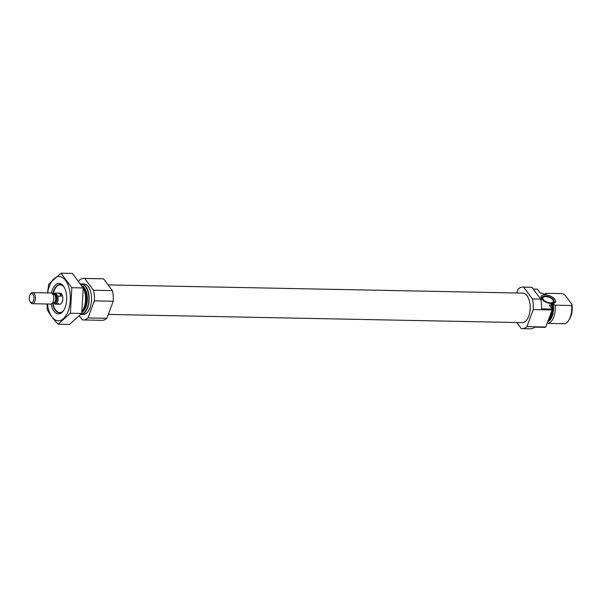 <?xml version="1.0" encoding="UTF-8"?>
<svg xmlns="http://www.w3.org/2000/svg" width="602" height="602" viewBox="0 0 602 602"><rect width="100%" height="100%" fill="white"/><g stroke="black" fill="none" stroke-linecap="round" stroke-linejoin="round"><path stroke-width="0.9" d="M551.695 308.397A15.246 7.984 91.1 0 0 551.567 305.109L549.212 305.056L552.222 309.104A20.784 10.889 91.1 0 1 552.184 309.932L545.766 327.006A20.784 10.889 91.1 0 1 545.367 327.353L534.742 327.142A20.784 10.889 91.1 0 1 530.324 328.812L522.062 328.654A20.784 10.889 91.1 0 1 521.287 328.587L516.764 322.514M533.214 289.058L537.338 289.141L540.355 293.182L542.718 293.227L544.72 294.664L546.059 294.386L545.623 294.687M516.599 292.993L518.059 289.11A20.784 10.889 91.1 0 1 522.882 287.086A20.784 10.889 91.1 0 1 523.657 287.154L531.92 287.32L540.694 299.096A20.784 10.889 91.1 0 1 541.604 308.894L552.222 309.104M523.657 287.154L532.431 298.931L540.694 299.096M522.882 287.086L531.145 287.252A20.784 10.889 91.1 0 1 531.92 287.32M532.431 298.931A20.784 10.889 91.1 0 1 533.304 309.563L552.184 309.932M533.304 309.563L526.893 326.63L545.766 327.006M526.893 326.63A20.784 10.889 91.1 0 1 522.062 328.654M551.409 312.009A15.246 7.984 91.1 0 1 548.106 320.783M551.567 305.109L551.455 303.709L552.365 303.724L555.172 305.176A15.246 7.984 91.1 0 1 548.309 323.424L547.331 322.853M551.266 304.695L551.455 303.709A13.65 7.149 91.1 0 1 551.808 308.54M544.163 294.528A15.246 7.984 91.1 0 1 546.315 293.302L546.059 294.386A13.974 7.322 91.1 0 0 544.915 294.671M548.309 323.424L564.774 323.748A15.246 7.984 91.1 0 0 568.446 320.798A15.246 7.984 91.1 0 0 571.629 305.5L571.9 304.311A13.854 7.262 91.1 0 1 569.199 319.722L568.446 320.798M555.172 305.176L571.629 305.5M546.315 293.302L562.772 293.625L564.864 294.867L571.9 304.311M108.119 284.904L522.769 293.114A14.757 7.736 91.1 0 1 530.204 308.021A14.757 7.736 91.1 0 1 522.182 322.627L108.285 314.425M63.804 310.218A13.854 7.262 91.1 0 1 55.647 310.113A13.854 7.262 91.1 0 1 55.249 309.541A13.854 7.262 91.1 0 1 53.014 303.273M53.194 293.874A13.854 7.262 91.1 0 1 55.685 287.696A13.854 7.262 91.1 0 1 64.256 287.357M53.616 294.069A5.546 2.905 91.1 0 1 55.324 293.069L60.042 293.166A5.546 2.905 91.1 0 1 62.834 298.765A5.546 2.905 91.1 0 1 59.824 304.251A5.546 2.905 91.1 0 1 58.221 303.273M83.211 287.967A15.246 7.984 91.1 0 1 82.248 311.166A15.246 7.984 91.1 0 1 82.113 311.354M80.819 283.926A15.246 7.984 91.1 0 1 81.473 283.888A15.246 7.984 91.1 0 1 89.156 299.179A15.246 7.984 91.1 0 1 80.984 314.364L83.226 314.417A15.246 7.984 91.1 0 0 91.519 299.329A15.246 7.984 91.1 0 0 83.836 283.933L81.473 283.888M78.862 281.081L79.118 280.412A20.784 10.889 91.1 0 1 83.941 278.395L102.822 278.771A20.784 10.889 91.1 0 1 103.597 278.839L84.716 278.463L93.491 290.232A20.784 10.889 91.1 0 1 94.364 300.865L87.945 317.939A20.784 10.889 91.1 0 1 83.121 319.955A20.784 10.889 91.1 0 1 82.346 319.888L79.464 316.02M103.597 278.839L112.371 290.608L93.491 290.232M112.371 290.608A20.784 10.889 91.1 0 1 113.244 301.241L94.364 300.865M113.244 301.241L106.825 318.308L87.945 317.939M106.825 318.308A20.784 10.889 91.1 0 1 102.001 320.332L83.121 319.955M83.941 278.395A20.784 10.889 91.1 0 1 84.716 278.463M554.901 299.322A7.728 3.68 20.6 0 0 546.142 294.882A7.728 3.68 20.6 0 0 541.048 297.689A7.728 3.68 20.6 0 0 547.03 302.633A7.728 3.68 20.6 0 0 554.788 302.851A7.728 3.68 20.6 0 0 554.901 299.322M544.795 301.594A6.532 3.108 -159.4 0 1 542.545 299.653A6.532 3.108 -159.4 0 1 542.643 296.666A6.532 3.108 -159.4 0 1 549.205 296.854A6.532 3.108 -159.4 0 1 554.254 301.03L554.419 301.677A6.931 3.303 -159.4 0 1 554.141 303.197M541.311 298.374A6.931 3.303 -159.4 0 1 542.093 297.049L542.643 296.666M554.254 301.03A6.532 3.108 -159.4 0 1 549.393 303.325M543.388 299.668A5.546 2.641 -159.4 0 1 542.921 297.809A5.546 2.641 -159.4 0 1 549.039 297.29A5.546 2.641 -159.4 0 1 553.298 301.707A5.546 2.641 -159.4 0 1 548.851 302.716A5.546 2.641 -159.4 0 1 543.388 299.668M47.656 292.918A22.101 11.581 91.1 0 1 63.91 278.636A22.101 11.581 91.1 0 1 68.109 311.226A22.101 11.581 91.1 0 1 56.362 320.422A22.101 11.581 91.1 0 1 47.438 304.002M51.411 293.061A15.246 7.984 91.1 0 1 63.902 286.77A15.246 7.984 91.1 0 1 65.204 307.336A15.246 7.984 91.1 0 1 63.428 310.798A15.246 7.984 91.1 0 1 51.193 304.01M47.069 303.995L47.272 309.684C49.808 314.44 53.42 319.286 58.108 324.215L70.389 313.236L71.826 287.718L60.99 273.188L48.717 284.167L47.52 292.918M71.826 287.718L83.211 287.944L81.767 313.461L69.493 324.44L58.108 324.215M60.99 273.188L72.375 273.413L83.211 287.944M70.389 313.236L81.767 313.461M63.737 310.339A14.117 7.397 91.1 0 1 59.432 312.814A14.117 7.397 91.1 0 1 52.667 303.408M52.863 293.716A14.117 7.397 91.1 0 1 59.989 284.588A14.117 7.397 91.1 0 1 64.188 287.237M55.324 293.069A5.546 2.905 91.1 0 1 55.58 293.099L57.852 296.146A5.546 2.905 91.1 0 1 55.106 304.153A5.546 2.905 91.1 0 1 54.85 304.13L54.579 303.769A5.268 2.762 91.1 0 0 57.438 301.602A5.268 2.762 91.1 0 0 57.581 295.785M61.389 296.214A5.546 2.905 -88.9 0 0 60.471 294.122A5.546 2.905 -88.9 0 0 59.116 293.166L61.389 296.214L57.852 296.146M55.58 293.099L59.116 293.166M32.997 294.461A4.477 2.348 91.1 0 1 33.464 300.812A4.477 2.348 91.1 0 1 30.1 301.647A4.477 2.348 91.1 0 1 30.243 294.589A4.477 2.348 91.1 0 1 32.997 294.461M30.243 294.589L30.822 293.761A5.546 2.905 91.1 0 1 32.628 292.625A5.546 2.905 91.1 0 1 34.231 293.603A5.546 2.905 91.1 0 1 35.262 299.841A5.546 2.905 91.1 0 1 32.41 303.709A5.546 2.905 91.1 0 1 30.649 302.497L30.1 301.647M32.628 292.625L50.959 292.986A5.546 2.905 91.1 0 1 51.606 293.136A5.546 2.905 91.1 0 1 52.562 293.964A5.546 2.905 91.1 0 1 53.683 299.593A5.546 2.905 91.1 0 1 51.396 303.942A5.546 2.905 91.1 0 1 50.741 304.07L32.41 303.709M551.545 311.633A13.65 7.149 91.1 0 1 550.747 315.162M552.365 303.724A13.65 7.149 91.1 0 1 548.023 321.009M553.261 304.048A13.974 7.322 91.1 0 1 547.662 321.965M83.031 287.621L83.377 288.155A13.974 7.322 91.1 0 1 82.941 310.18L82.248 311.166M82.527 286.733A13.65 7.149 91.1 0 1 86.47 299.186A13.65 7.149 91.1 0 1 82.083 311.527M81.977 285.792A13.65 7.149 91.1 0 1 87.38 298.743A13.65 7.149 91.1 0 1 81.97 312.25M81.112 284.385A14.757 7.736 91.1 0 1 88.908 298.419A14.757 7.736 91.1 0 1 81.428 313.853M53.646 303.009A4.432 2.325 91.1 0 0 55.79 299.773A4.432 2.325 91.1 0 0 54.94 294.935A4.432 2.325 91.1 0 0 53.819 294.16A5.268 2.762 91.1 0 1 55.843 293.46M53.796 294.152L54.594 294.167A4.432 2.325 91.1 0 1 55.873 294.95A4.432 2.325 91.1 0 1 56.701 299.939A4.432 2.325 91.1 0 1 54.413 303.032L53.616 303.017M51.606 293.136L53.939 294.22A4.485 2.348 91.1 0 1 54.714 294.882A4.485 2.348 91.1 0 1 55.617 299.442A4.485 2.348 91.1 0 1 53.766 302.957L51.396 303.942M55.106 304.153L59.824 304.251"/></g></svg>
